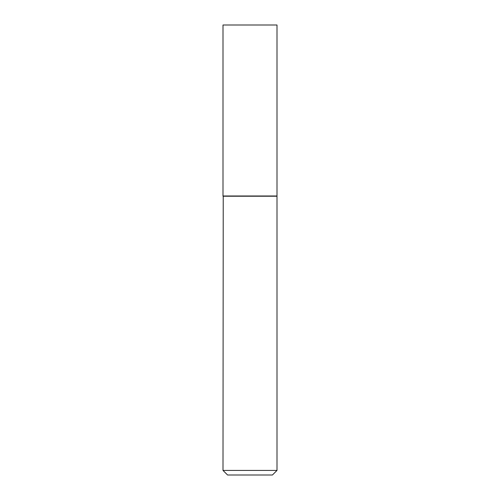 <?xml version="1.0" encoding="UTF-8"?>
<svg xmlns="http://www.w3.org/2000/svg" width="500" height="500" viewBox="0 0 500 500"><rect width="100%" height="100%" fill="white"/><g stroke="black" fill="none" stroke-linecap="round" stroke-linejoin="round"><path stroke-width="0.75" d="M277 25L223 25L223 195.994L277 195.994L277 25M223.231 195.994L223 470.425L277 470.425L277 196.219L223 196.219M277 470.425L272.425 475L227.575 475L223 470.425"/></g></svg>
